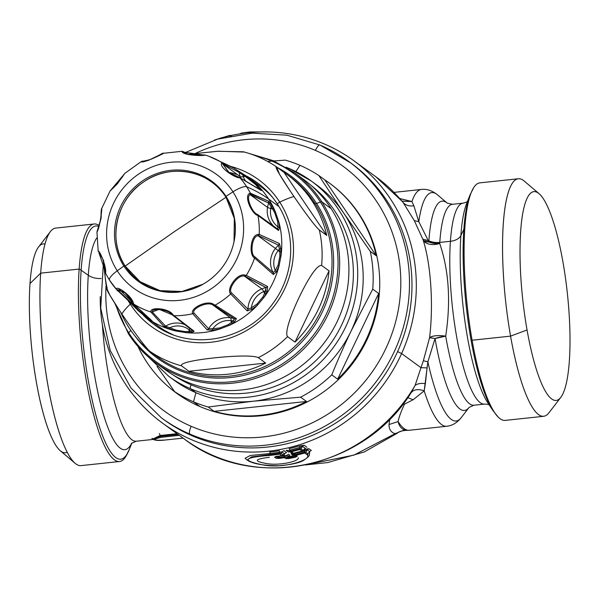 <?xml version="1.0" encoding="UTF-8"?>
<svg xmlns="http://www.w3.org/2000/svg" width="600" height="600" viewBox="0 0 600 600"><rect width="100%" height="100%" fill="white"/><g stroke="black" fill="none" stroke-linecap="round" stroke-linejoin="round"><path stroke-width="0.9" d="M473.745 187.53A119.445 25.605 83.9 0 0 464.835 227.94A14.438 8.992 -176 0 0 463.845 229.433A117.278 25.14 -96.1 0 1 470.025 194.94A117.278 25.14 83.9 0 0 463.845 229.433A14.438 8.992 4 0 1 464.835 227.94A119.445 25.605 83.9 0 0 472.095 340.23A119.445 25.605 83.9 0 0 498.217 417.12L493.028 410.662A117.278 25.14 -96.1 0 1 463.845 229.433L460.875 235.538A108.255 23.205 -96.1 0 1 466.582 203.7L470.025 194.94L473.745 187.53M487.815 402.832L493.028 410.662A117.278 25.14 83.9 0 1 463.845 229.433L460.875 235.538A108.255 23.205 -96.1 0 0 487.815 402.832A108.255 23.205 -96.1 0 1 460.875 235.538A14.438 8.992 4 0 1 450.412 241.29L439.778 242.423A101.04 21.66 -96.1 0 1 452.482 204.285L463.118 203.153A101.04 21.66 83.9 0 0 450.412 241.29A14.438 8.992 -176 0 0 460.875 235.538A108.255 23.205 -96.1 0 1 466.582 203.7M467.933 200.962C467.535 201.735 465.93 202.47 463.118 203.153A101.04 21.66 83.9 0 0 450.412 241.29A101.04 21.66 83.9 0 0 458.895 348.442A101.04 21.66 83.9 0 0 484.537 404.092C487.44 404.168 489.158 404.543 489.705 405.217M414.3 220.635L418.808 221.692L413.865 205.785L411.938 201.54A119.078 25.523 -96.1 0 1 421.433 189.45C426.757 188.782 432.097 190.567 437.46 194.812A114.855 24.615 83.9 0 0 418.808 221.692L413.865 205.785C409.478 206.423 405.945 205.403 403.283 202.733L414.3 220.635L422.79 239.123L428.265 240.608L418.808 221.692L414.3 220.635L422.79 239.123L428.265 240.608L428.812 241.958L439.71 243.465A101.04 21.66 -96.1 0 1 439.778 242.423A14.438 8.992 4 0 1 428.888 240.87L428.265 240.608L418.808 221.692A114.855 24.615 -96.1 0 1 437.46 194.812L447.315 203.167A105.262 22.56 83.9 0 0 428.888 240.87A14.438 8.992 -176 0 0 439.778 242.423A101.04 21.66 -96.1 0 1 452.482 204.285L447.315 203.167A105.262 22.56 83.9 0 0 428.888 240.87A105.262 22.56 83.9 0 0 428.812 241.958A14.438 8.85 -176.3 0 0 439.71 243.465A101.04 21.66 -96.1 0 1 439.778 242.423L450.412 241.29A101.04 21.66 83.9 0 0 458.895 348.442A101.04 21.66 83.9 0 0 484.537 404.092L473.903 405.225A101.04 21.66 -96.1 0 1 445.702 336.157C450.945 301.507 448.942 270.615 439.71 243.465A14.438 9.36 -16.5 0 1 423.285 240.45A14.438 5.625 159.9 0 0 428.812 241.958L423.285 240.45C430.98 264.998 433.575 305.145 429.57 337.74A14.438 4.785 -173.4 0 1 445.702 336.157A14.438 4.095 -9.8 0 0 435.053 338.528A105.262 22.56 83.9 0 0 469.088 407.415L473.903 405.225A101.04 21.66 -96.1 0 1 445.702 336.157C437.947 335.1 432.57 335.632 429.57 337.74L435.053 338.528L445.702 336.157M403.283 202.733A162.382 155.7 -53.9 0 0 375.712 176.663A162.382 155.7 126.1 0 1 403.283 202.733L401.827 200.947L403.283 202.733C405.945 205.403 409.478 206.423 413.865 205.785L411.938 201.54L401.963 201.105M435.053 338.528A105.262 22.56 83.9 0 0 469.088 407.415L461.22 417.653A114.855 24.615 -96.1 0 1 427.868 361.822L435.053 338.528A14.438 0.57 11.4 0 0 429.57 337.74L423.36 360.765L427.868 361.822A114.855 24.615 83.9 0 0 461.22 417.653C457.02 422.85 452.168 425.722 446.678 426.27A119.078 25.523 -96.1 0 1 424.185 390.847L427.868 361.822L423.36 360.765L420.975 367.68L427.08 367.882L427.868 361.822M427.08 367.882L420.975 367.68L415.095 385.418C417.472 383.64 420.9 383.04 425.37 383.632L427.08 367.882M425.37 383.632C420.9 383.04 417.472 383.64 415.095 385.418L410.918 392.985C413.618 389.423 418.035 388.71 424.185 390.847L425.37 383.632M393.982 192.382L421.433 189.45A119.078 25.523 83.9 0 0 411.938 201.54L399.78 198.577M400.11 198.615L411.938 201.54L402.09 201.18M403.388 403.56L404.467 404.153L413.123 399.757L407.752 397.643L413.123 399.757L424.185 390.847A119.078 25.523 83.9 0 0 446.678 426.27L409.222 430.268A119.078 25.523 -96.1 0 1 398.085 421.56C399.082 416.947 401.213 411.143 404.467 404.153L413.123 399.757L424.185 390.847C418.035 388.71 413.618 389.423 410.918 392.985L415.095 385.418A162.382 155.7 126.1 0 1 184.312 439.035A162.382 155.7 -53.9 0 0 415.095 385.418L420.975 367.68L401.618 353.558A162.382 155.7 -53.9 0 0 353.97 160.8A162.382 155.7 -53.9 0 0 214.343 140.108A162.382 155.7 126.1 0 1 378.255 183A162.382 155.7 126.1 0 1 401.618 353.558L420.975 367.68L423.36 360.765L429.57 337.74M406.41 430.357L404.565 429.87C401.31 428.783 399.143 426.015 398.085 421.56L389.018 424.53L389.768 419.123L389.018 424.53L398.085 421.56C399.082 416.947 401.213 411.143 404.467 404.153L403.118 403.905L404.475 404.153L403.395 403.553M406.23 430.335L406.47 430.365C401.873 430.65 398.827 431.595 397.32 433.185L395.1 433.673C391.02 432.382 388.987 429.338 389.018 424.53C388.987 429.338 391.02 432.382 395.1 433.673L404.565 429.87C401.31 428.783 399.143 426.015 398.085 421.56A119.078 25.523 83.9 0 0 409.222 430.268L406.545 430.365M397.23 433.237L395.1 433.673L353.985 455.092L308.093 464.385L353.985 455.092L395.1 433.673L404.565 429.87M96.833 237.945A108.255 23.205 83.9 0 0 88.29 275.265A14.438 8.992 -176 0 0 101.145 278.505A14.438 8.992 4 0 1 88.29 275.265A108.255 23.205 83.9 0 0 100.905 405.21A108.255 23.205 83.9 0 0 131.692 443.123A108.255 23.205 83.9 0 1 100.905 405.21A108.255 23.205 83.9 0 1 88.29 275.265L81.135 270.24A117.278 25.14 -96.1 0 1 98.618 226.35A117.278 25.14 83.9 0 0 81.135 270.24A14.438 8.992 -176 0 0 79.148 269.062A119.445 25.605 -96.1 0 1 98.94 225.42A119.445 25.605 83.9 0 0 94.17 223.98A119.445 25.605 83.9 0 0 79.148 269.062A14.438 8.992 4 0 1 81.135 270.24L88.29 275.265A108.255 23.205 83.9 0 1 96.833 237.945M131.415 443.415L136.23 441.225A101.04 21.66 -96.1 0 1 102.39 324.72A101.04 21.66 -96.1 0 0 136.23 441.225L153.233 439.41M164.49 440.085A2.167 0.465 -96.1 0 1 164.438 440.1A2.167 0.465 -96.1 0 1 164.385 440.092L183.09 438.143L164.385 440.092C153.12 440.595 151.882 439.688 160.657 437.377A2.167 0.465 -96.1 0 1 160.267 436.38L177.54 434.535L176.752 433.732L160.072 435.51A4.327 0.93 -96.1 0 0 159.345 433.567A4.327 0.93 -96.1 0 1 160.072 435.51L152.828 439.028L160.072 435.51L176.752 433.732L176.385 433.252L176.887 433.62M127.32 453.668A119.445 25.605 83.9 0 1 119.49 461.52A119.445 25.605 83.9 0 1 89.175 395.73A119.445 25.605 83.9 0 1 79.148 269.062L40.672 273.157A119.445 25.605 83.9 0 0 75.12 463.32L60.285 450.735A105.007 22.508 -96.1 0 1 30 283.56L40.672 273.157L30 283.56A105.007 22.508 -96.1 0 1 38.565 246.998L50.415 231.57A119.445 25.605 83.9 0 0 40.672 273.157L79.148 269.062A119.445 25.605 -96.1 0 0 92.205 409.043A119.445 25.605 -96.1 0 0 125.602 456.847L129.315 449.438A117.278 25.14 -96.1 0 1 95.55 413.85A117.278 25.14 -96.1 0 1 81.135 270.24A117.278 25.14 83.9 0 0 95.55 413.85A117.278 25.14 83.9 0 0 129.315 449.438L131.858 442.98M422.79 239.123L423.285 240.45M162.63 418.74A158.775 152.235 -53.9 0 0 397.605 351.585L401.618 353.558A162.382 155.7 126.1 0 1 223.282 449.4A162.382 155.7 126.1 0 1 100.23 296.528A162.382 155.7 -53.9 0 0 162.57 423.173A162.382 155.7 -53.9 0 0 401.618 353.558L397.605 351.585A158.775 152.235 -53.9 0 0 349.77 162.218M276.135 458.303L277.567 457.522L284.077 456.78A2.167 0.443 80.8 0 0 284.498 457.65L284.077 456.78L285.832 456.885L284.498 457.65A2.167 2.078 -53.9 0 0 285.832 456.885L287.115 457.822L285.78 458.588L288.81 458.565L288.375 457.695L294.998 456.382L295.455 457.237L288.81 458.565L288.375 457.695L287.115 457.822L285.78 458.588L284.498 457.65L279.202 458.423L278.798 457.545L279.375 456.472L278.175 456.412L277.567 457.522L276.135 458.303L284.498 457.65L285.78 458.588L288.81 458.565L295.455 457.237L297.263 456.188L296.093 455.332L304.755 453.015L306.81 454.507C314.025 459.225 283.23 469.478 261.99 464.7C240.975 460.365 243.983 457.237 271.005 455.332L279.712 454.162L281.767 455.662L274.553 457.147L276.135 458.303L279.202 458.423L278.798 457.545L277.567 457.522L276.18 456.51L277.567 457.522L278.055 456.24L284.7 455.67L283.987 454.222L284.7 455.67L286.665 455.4L288.772 454.147L286.665 455.4L287.94 456.338L289.733 454.838L287.94 456.338L289.065 456.322L289.733 454.845L289.005 456.562L293.978 455.55L292.837 454.717M291.825 454.425L293.978 455.558L294.72 455.175L291.788 454.425M284.64 453.562L286.56 452.528L283.987 450.653L281.873 451.912L284.445 453.787L286.56 452.528M304.26 449.423L305.093 450.795L307.26 449.865L308.925 448.725L304.26 449.423L305.093 450.795L294.615 453.66L294.397 453.12L294.615 453.66L293.895 454.575A3.607 3.458 -53.9 0 0 293.865 454.553M294.368 454.965L295.627 454.485L294.615 453.66L293.895 454.575A3.607 3.458 -53.9 0 0 291 453.862M279.202 450.728L279.915 452.175L270.368 453.495L269.715 452.033A162.382 155.7 -53.9 0 0 279.202 450.728L279.915 452.175L281.873 451.912L283.987 450.653M269.715 452.033L270.368 453.495L281.873 451.912L281.048 453.397L283.103 454.897L281.865 455.685A2.167 0.443 -99.2 0 1 281.767 455.655L283.103 454.897L281.767 455.655L279.712 454.162A2.167 2.078 -53.9 0 0 281.048 453.397L279.712 454.162L279.293 453.293L281.048 453.397L283.103 454.897A2.167 2.078 126.1 0 1 281.767 455.655L282.045 455.303M271.005 455.332L270.615 454.455L251.475 456.908L247.155 460.08L249.255 461.355C255.6 464.287 265.567 465.743 279.15 465.728C292.5 464.558 301.013 462.525 304.68 459.63L307.733 457.26L307.875 453.803A2.167 2.078 126.1 0 1 306.81 454.507C314.025 459.225 283.23 469.478 261.99 464.7C240.975 460.365 243.983 457.237 271.005 455.332L270.615 454.455L251.452 456.915L247.17 460.095L245.1 458.34M297.263 456.188L295.455 457.237L294.998 456.382L295.47 455.768A2.167 2.078 -53.9 0 0 297.263 456.188A2.167 2.078 126.1 0 1 295.582 455.857L294.413 455.002A2.167 2.078 -53.9 0 0 296.093 455.332A2.167 0.413 -103.4 0 1 295.627 454.485L294.615 453.66L307.26 449.865L309.69 451.635L309.345 455.482L309.69 451.635A3.607 3.458 126.1 0 1 311.355 450.495L308.925 448.725M305.093 450.795L304.267 452.19L304.755 453.015L304.267 452.19L305.82 452.31L307.875 453.803L309.69 451.635A3.607 3.458 126.1 0 1 311.355 450.495M289.058 448.748L299.475 445.928L300.308 447.3L289.83 450.165L289.058 448.748L289.83 450.165L289.103 451.088A3.607 3.458 -53.9 0 0 289.08 451.065M289.582 451.478L290.843 450.99L289.83 450.165L300.308 447.3L304.14 445.23L299.475 445.928L300.308 447.3L299.475 448.695L301.035 448.815L299.97 449.52L299.475 448.695L299.97 449.52L291.308 451.838A2.167 0.413 -103.4 0 1 290.843 450.99L293.362 453.338A2.167 2.078 126.1 0 1 291.683 453.015L289.627 451.515A2.167 2.078 -53.9 0 0 291.308 451.838L299.97 449.52L302.032 451.028L293.362 453.338L291.308 451.838L289.515 451.425L290.843 450.99L289.83 450.165L289.103 451.088A3.607 3.458 -53.9 0 0 286.215 450.368L288.435 451.987A3.607 3.458 126.1 0 1 290.67 452.272A3.607 3.458 -53.9 0 0 288.435 451.987M306.96 447.293L304.14 445.23M300.308 447.3L302.475 446.37L305.295 448.425L302.032 451.028L303.097 450.322L302.032 451.028L299.97 449.52A2.167 2.078 -53.9 0 0 301.035 448.815L303.097 450.322A2.167 2.078 126.1 0 1 302.032 451.028L302.228 450.705M162.57 423.173L184.312 439.035C252.915 492.143 364.065 469.192 411.127 392.67L410.918 392.985M160.657 437.377L179.22 435.322L160.657 437.377A2.167 0.465 -96.1 0 1 160.267 436.38L153.007 439.215C154.74 440.46 158.55 440.752 164.438 440.1A2.167 0.465 -96.1 0 1 164.385 440.092C153.12 440.595 151.882 439.688 160.657 437.377M183.075 438.135L181.657 438.255L181.95 437.752M177.165 433.822L177.93 435.533L177.54 434.535L160.267 436.38L153 439.2L151.92 438.397L152.64 438.525M160.072 435.51L160.267 436.38L160.072 435.51M298.335 457.763C299.347 461.31 279.697 465.84 266.775 463.597C253.417 461.205 254.265 459.112 269.317 457.327M274.553 457.147L276.465 456.428M276.127 458.295L274.56 457.155M295.582 455.857A2.167 2.078 126.1 0 1 295.47 455.768L294.998 456.382L293.978 455.55M293.895 454.575L294.413 455.002L295.627 454.485L296.093 455.332L294.3 454.912A2.167 2.078 -53.9 0 0 294.33 454.942M307.778 457.207L307.875 453.803A2.167 2.078 126.1 0 1 306.81 454.507L304.755 453.015A2.167 2.078 -53.9 0 0 305.82 452.31L296.093 455.332M270.615 454.455L270.368 453.495L270.615 454.455L279.293 453.293L279.915 452.175L279.293 453.293L279.712 454.162M288.375 457.695L289.005 456.562L287.858 456.487L287.115 457.822L294.998 456.382M294.202 455.715L295.065 455.43M278.798 457.545L284.077 456.78L284.7 455.67L286.665 455.4L285.832 456.885L287.115 457.822L287.94 456.338L286.665 455.4L285.832 456.885M284.077 456.78L284.7 455.67M282.885 455.228L284.76 453.683L283.05 455.01M304.267 452.19L295.627 454.485M307.26 449.865L305.82 452.31L307.875 453.803L309.69 451.635L307.26 449.865L305.82 452.31M283.103 454.897L284.445 453.787L281.873 451.912L281.048 453.397M245.077 458.325L250.155 455.513L270.368 453.495M293.362 453.338A2.167 0.405 76.6 0 0 293.468 453.368L291.683 453.015A2.167 2.078 126.1 0 1 291.57 452.925L293.595 453M289.103 451.088L289.515 451.425A2.167 2.078 -53.9 0 0 289.545 451.447M299.475 448.695L290.843 450.99M305.49 448.403L302.475 446.37L301.035 448.815L303.06 450.435M302.475 446.37L301.035 448.815M303.097 450.322L305.295 448.425M241.38 133.132L240.045 133.898L241.38 133.132L240.862 133.703L249.78 132.33L262.785 131.91L249.78 132.33M231 135.532A2.167 2.078 -53.9 0 0 229.785 135.45L231.577 135.87M227.798 136.26L230.88 135.555L229.785 135.45L230.16 136.328L229.553 135.795A2.167 0.405 76.6 0 1 229.68 135.428L220.05 138.322M220.05 138.472L221.115 137.767M505.178 420.397A119.445 25.605 -96.1 0 1 472.095 340.23L510.57 336.127A119.445 25.605 83.9 0 0 543.653 416.295L505.178 420.397M560.775 397.38L548.925 412.808A119.445 25.605 -96.1 0 1 510.57 336.127L472.095 340.23A119.445 25.605 -96.1 0 1 464.835 227.94A119.445 25.605 -96.1 0 1 479.85 182.865L518.325 178.762A119.445 25.605 83.9 0 0 510.57 336.127L527.055 329.97A105.007 22.508 83.9 0 0 560.775 397.38A105.007 22.508 83.9 0 0 562.957 262.103A105.007 22.508 83.9 0 0 539.055 193.642A105.007 22.508 83.9 0 0 520.987 227.235A105.007 22.508 83.9 0 0 527.055 329.97L510.57 336.127A119.445 25.605 -96.1 0 1 503.662 219.27A119.445 25.605 -96.1 0 1 524.22 181.058L539.055 193.642M562.957 262.103A105.007 22.508 83.9 0 0 527.61 197.257A105.007 22.508 83.9 0 0 527.055 329.97A105.007 22.508 83.9 0 0 562.403 394.808A105.007 22.508 83.9 0 0 562.957 262.103M119.49 461.52L81.015 465.615A119.445 25.605 -96.1 0 1 50.7 399.832A119.445 25.605 -96.1 0 1 40.672 273.157A119.445 25.605 -96.1 0 1 55.695 228.083L94.17 223.98M67.192 452.25A105.007 22.508 -96.1 0 1 39.6 398.565A105.007 22.508 -96.1 0 1 30 283.56A105.007 22.508 -96.1 0 1 45 244.065M191.145 384.825A117.278 112.448 -53.9 0 0 336.03 335.4A117.278 112.448 -53.9 0 0 311.205 185.512A117.278 112.448 126.1 0 1 336.03 335.4A117.278 112.448 126.1 0 1 191.145 384.825A3.607 0.998 113.2 0 0 190.493 388.71A3.607 0.998 -66.8 0 1 191.145 384.825A117.278 112.448 126.1 0 1 173.04 374.903A117.278 112.448 -53.9 0 0 191.145 384.825M171.585 378.315A120.885 115.905 -53.9 0 0 195.975 392.715L190.493 388.71A120.885 115.905 -53.9 0 0 340.815 336.105A120.885 115.905 -53.9 0 0 311.303 181.042A120.885 115.905 -53.9 0 0 289.62 168.69A3.607 0.998 113.2 0 0 289.567 168.653A3.607 0.998 113.2 0 0 288.855 168.953A3.607 0.998 -66.8 0 1 289.567 168.653A3.607 0.998 -66.8 0 1 289.62 168.69A120.885 115.905 126.1 0 1 311.303 181.042A120.885 115.905 126.1 0 1 340.815 336.105A120.885 115.905 126.1 0 1 190.493 388.71A120.885 115.905 126.1 0 1 168.81 376.358A120.885 115.905 -53.9 0 0 190.493 388.71L195.975 392.715A120.885 115.905 126.1 0 1 174.292 380.362L168.81 376.358L147.915 356.505M329.205 182.933A129.907 124.56 -53.9 0 0 324.78 179.858L318.87 175.545L343.388 212.603L370.29 251.392A129.907 124.56 126.1 0 1 372.735 289.14L351.053 331.118C344.587 344.603 338.16 359.175 331.763 374.843A129.907 124.56 126.1 0 1 300.6 397.17L253.2 401.22L208.2 407.018A129.907 124.56 126.1 0 1 193.47 401.798A129.907 124.56 -53.9 0 0 208.2 407.018L214.11 411.33A129.907 124.56 -53.9 0 0 306.502 401.475L300.6 397.17A129.907 124.56 -53.9 0 0 331.763 374.843L337.665 379.155A129.907 124.56 -53.9 0 0 378.645 293.452L372.735 289.14A129.907 124.56 -53.9 0 0 370.29 251.392L376.2 255.705A129.907 124.56 -53.9 0 0 329.205 182.933L329.865 183.413A129.907 124.56 126.1 0 1 361.582 350.055A129.907 124.56 126.1 0 1 200.04 406.59L193.47 401.798L195.975 392.715L193.47 401.798A129.907 124.56 126.1 0 1 174.6 391.597L157.012 366.428L174.6 391.597A129.907 124.56 -53.9 0 0 193.47 401.798L200.04 406.59A129.907 124.56 126.1 0 1 176.745 393.315L176.085 392.827A129.907 124.56 -53.9 0 0 180.502 395.91L174.6 391.597L180.502 395.91A129.907 124.56 -53.9 0 1 138.015 346.545A129.907 124.56 -53.9 0 0 176.085 392.827M267.6 161.422L285.27 160.125A129.907 124.56 126.1 0 1 299.993 165.345L295.837 171.585L299.993 165.345A129.907 124.56 -53.9 0 0 285.27 160.125L267.6 161.422M274.192 160.913A129.907 124.56 -53.9 0 0 273.502 160.815A129.907 124.56 -53.9 0 1 274.192 160.913M191.167 426.293A151.56 145.32 -53.9 0 0 387.09 345.832A151.56 145.32 -53.9 0 0 315.442 150.435A7.215 2.002 -66.8 0 1 319.95 145.012A7.215 2.002 -66.8 0 1 320.062 145.08A158.775 152.235 126.1 0 1 348.532 161.303A158.775 152.235 126.1 0 1 387.3 364.972A158.775 152.235 126.1 0 1 189.863 434.07A7.215 2.002 -66.8 0 1 191.167 426.293A7.215 2.002 113.2 0 0 189.863 434.07A158.775 152.235 126.1 0 1 161.385 417.84A158.775 152.235 -53.9 0 0 189.863 434.07A158.775 152.235 -53.9 0 0 387.3 364.972A158.775 152.235 -53.9 0 0 348.532 161.303A158.775 152.235 -53.9 0 0 320.062 145.08A7.215 2.002 113.2 0 0 319.95 145.012A7.215 2.002 113.2 0 0 315.442 150.435A151.56 145.32 -53.9 0 0 195.63 153.285A151.56 145.32 126.1 0 1 315.442 150.435A151.56 145.32 126.1 0 1 387.09 345.832A151.56 145.32 126.1 0 1 191.167 426.293A151.56 145.32 126.1 0 1 105.998 286.418A151.56 145.32 -53.9 0 0 191.167 426.293M184.972 152.685L217.605 139.125L252.15 133.185L286.853 135.18L319.95 145.012L351.015 163.118A158.775 152.235 126.1 0 1 389.79 366.788A158.775 152.235 126.1 0 1 192.345 435.877L189.863 434.07L192.345 435.877A158.775 152.235 126.1 0 1 163.868 419.655L161.385 417.84L130.95 387.967L110.19 350.423L100.733 308.153L103.29 264.457M286.013 167.205L289.567 168.653L311.303 181.042L316.785 185.04A120.885 115.905 126.1 0 1 343.388 212.603A120.885 115.905 126.1 0 1 351.053 331.118A120.885 115.905 126.1 0 1 253.2 401.22A120.885 115.905 126.1 0 1 195.975 392.715A120.885 115.905 -53.9 0 0 253.2 401.22A120.885 115.905 -53.9 0 0 351.053 331.118A120.885 115.905 -53.9 0 0 343.388 212.603L370.29 251.392L376.2 255.705L324.78 179.858L376.2 255.705A129.907 124.56 -53.9 0 0 324.78 179.858L318.87 175.545A129.907 124.56 -53.9 0 0 299.993 165.345A129.907 124.56 126.1 0 1 318.87 175.545L343.388 212.603A120.885 115.905 -53.9 0 0 314.01 183.083M214.11 411.33L306.502 401.475L300.6 397.17L253.2 401.22L208.2 407.018L214.11 411.33A129.907 124.56 -53.9 0 0 306.502 401.475L214.11 411.33M337.665 379.155L378.645 293.452L372.735 289.14L351.053 331.118C344.587 344.603 338.16 359.175 331.763 374.843L337.665 379.155A129.907 124.56 -53.9 0 0 378.645 293.452L337.665 379.155M125.16 266.07A61.343 58.815 126.1 0 1 143.602 181.928A61.343 58.815 126.1 0 1 226.005 197.257L225.975 196.358A62.1 59.543 -53.9 0 0 142.56 180.84A62.1 59.543 -53.9 0 0 123.885 266.025L125.16 266.07C107.377 239.97 116.22 199.627 143.602 181.928C170.108 162.855 209.61 170.205 226.005 197.257L174.975 231.225L125.16 266.07L174.975 231.225L226.005 197.257L234.337 218.52L234.015 241.718A61.343 58.815 126.1 0 0 226.005 197.257L225.975 196.358A721.702 192.18 -32.7 0 1 232.965 191.835A70.395 67.5 126.1 0 1 211.8 288.39A70.395 67.5 126.1 0 1 117.248 270.803A721.702 192.18 -32.7 0 1 123.885 266.025A62.1 59.543 -53.9 0 0 202.845 284.325A62.1 59.543 -53.9 0 0 234.053 241.545A62.1 59.543 -53.9 0 0 225.975 196.358A62.1 59.543 -53.9 0 0 142.56 180.84A62.1 59.543 -53.9 0 0 123.885 266.025A62.1 59.543 -53.9 0 0 207.308 281.543A62.1 59.543 -53.9 0 0 225.975 196.358A721.702 192.18 147.3 0 1 232.965 191.835A70.395 67.5 -53.9 0 0 138.413 174.24A70.395 67.5 -53.9 0 0 117.248 270.803A70.395 67.5 126.1 0 1 138.413 174.24A70.395 67.5 126.1 0 1 232.965 191.835A14.438 3.84 -32.7 0 1 246.683 186.773A14.438 3.84 147.3 0 0 232.965 191.835A70.395 67.5 -53.9 0 1 211.8 288.39A70.395 67.5 -53.9 0 1 117.248 270.803A14.438 3.84 147.3 0 0 109.552 280.222A14.438 3.84 147.3 0 0 109.613 280.305A14.438 3.84 -32.7 0 1 109.552 280.222A14.438 3.84 -32.7 0 1 117.248 270.803A721.702 192.18 147.3 0 1 123.885 266.025L125.16 266.07L140.167 281.752L159.983 290.632L181.92 291.495L202.995 284.235A61.343 58.815 126.1 0 1 125.16 266.07M105.9 273.877L105.532 273.053C106.913 266.843 98.828 248.722 98.317 251.565M101.377 209.138L101.1 212.325C100.89 217.882 101.032 217.32 100.17 221.272L96.945 231.93C99.9 228.202 102.157 207.93 101.708 209.048M101.34 209.265L110.108 190.928L124.965 173.243M141.157 161.663C142.837 163.597 161.58 154.583 163.538 153.337M182.257 151.343L185.453 153.03L182.115 151.305C181.29 154.935 201.75 156.322 205.41 155.07A83.377 79.942 126.1 0 1 208.913 156.285A83.377 79.942 126.1 0 1 222.233 162.788L221.88 162.892C218.108 166.755 234.877 178.222 239.978 177.825A83.377 79.942 126.1 0 1 246.683 186.773A1104.382 294.082 -32.7 0 1 268.688 199.08A86.602 83.04 -53.9 0 0 256.785 184.605L249.202 178.178L248.827 178.808L245.115 176.363L245.272 175.395L242.85 173.812L242.79 174.953L239.16 172.365L222.84 163.95L221.88 162.892C218.108 166.755 234.877 178.222 239.978 177.825L261.405 190.583L260.595 188.85L256.785 184.605A86.602 83.04 126.1 0 1 268.688 199.08L278.918 206.542L268.688 199.08A86.602 83.04 126.1 0 1 275.565 212.303A86.602 83.04 -53.9 0 0 268.688 199.08A1104.382 294.082 147.3 0 0 246.683 186.773A83.377 79.942 126.1 0 1 250.395 193.2L250.635 194.595L250.147 194.692L249.795 193.312C243.405 195.877 252.075 214.425 257.978 215.513L278.55 230.475L279.502 227.88L278.805 221.843L275.565 212.303L274.748 212.82L272.58 208.965L273.375 208.042L271.92 205.56L271.125 206.685L268.733 203.048L250.635 194.595L250.395 193.2L268.612 201.21L268.733 203.048L268.612 201.21L271.92 205.56L271.125 206.685L272.58 208.965L273.375 208.042L275.565 212.303L274.748 212.82L277.635 221.303L278.805 221.843A86.602 83.04 126.1 0 1 281.002 255.9A86.602 83.04 -53.9 0 0 278.805 221.843L279.502 227.88L277.987 226.868L279.502 227.88L278.55 230.475L277.71 229.087L257.347 214.35C252.675 213.382 245.22 196.702 250.147 194.692L249.795 193.312L250.395 193.2A83.377 79.942 -53.9 0 0 246.683 186.773A83.377 79.942 -53.9 0 0 239.978 177.825L229.305 172.852L221.88 162.892L223.125 163.875L222.233 162.788L233.505 167.903L242.85 173.812L242.79 174.953L245.115 176.363L245.272 175.395L249.202 178.178L248.827 178.808L255.57 184.53L256.785 184.605L260.595 188.85L258.832 188.55L260.595 188.85L261.405 190.583L260.858 190.11M103.755 260.85L99.892 254.017C102.427 257.558 103.958 261.683 104.483 266.4L105.54 273.082M98.895 252.72L105.195 271.11M228.495 172.297A86.602 83.04 126.1 0 1 237.495 174.63M248.542 177.69L260.13 186.142A86.602 83.04 126.1 0 1 272.692 197.542M277.635 221.303L278.805 221.843L275.565 212.303L271.92 205.56L268.612 201.21L249.795 193.312C243.405 195.877 252.075 214.425 257.978 215.513L257.347 214.35C252.675 213.382 245.22 196.702 250.147 194.692L268.733 203.048A21.652 20.76 -53.9 0 0 267.532 207.368L250.147 194.692L267.532 207.368A21.652 20.76 -53.9 0 0 274.013 226.462A21.652 20.76 126.1 0 1 267.532 207.368A21.652 20.76 126.1 0 1 268.733 203.048L272.58 208.965L270.728 208.5A19.538 18.735 126.1 0 1 271.125 206.685A19.538 18.735 -53.9 0 0 270.728 208.5A7.215 0.945 9.7 0 1 267.532 207.368A7.215 0.945 -170.3 0 0 270.728 208.5A19.538 18.735 126.1 0 0 277.987 226.868L277.635 221.303L274.748 212.82L272.58 208.965L270.728 208.5A19.538 18.735 -53.9 0 0 277.987 226.868L277.545 228.983L278.55 230.475L257.978 215.513A83.377 79.942 126.1 0 1 259.2 234.413L279.397 243.54L280.83 248.43L279.428 249.173L279.712 251.775L281.017 251.205L281.002 255.9L279.885 256.095L278.13 265.072L279.038 265.995A86.602 83.04 126.1 0 1 264.075 297.285L262.845 297.038L256.928 304.103L257.423 305.228A86.602 83.04 126.1 0 1 229.298 325.373L228.202 324.683L219.705 327.945L219.75 329.04A86.602 83.04 126.1 0 1 186.007 332.64L185.243 331.62L176.445 330.202L176.115 331.043A86.602 83.04 126.1 0 1 146.752 317.827A86.602 83.04 -53.9 0 0 176.115 331.043L186.007 332.64A86.602 83.04 -53.9 0 0 219.75 329.04L229.305 325.373A86.602 83.04 -53.9 0 0 257.423 305.228L264.075 297.285A86.602 83.04 -53.9 0 0 279.038 265.995L281.002 255.9L280.83 248.43L279.397 243.54L259.2 234.413A83.377 79.942 -53.9 0 0 257.978 215.513L257.347 214.35L263.272 218.708M172.74 334.56A86.602 83.04 126.1 0 1 158.047 326.077L146.46 317.618M192.885 330.847L172.845 315.337L174.038 315.735L171.502 314.31L173.212 315.06C169.028 307.785 149.16 306.817 150.892 312.007L163.8 326.355L165.623 326.168L163.8 326.355L168.795 328.695L163.8 326.355L150.892 312.007L152.303 312C150.683 307.913 168.413 309.082 172.087 314.752L173.212 315.06L194.153 331.245L191.955 332.423L190.657 331.132A19.538 18.735 -53.9 0 0 189.315 329.94A19.538 18.735 -53.9 0 0 169.725 327.765L168.795 328.695L176.115 331.043L168.795 328.695L169.725 327.765L176.445 330.202L176.115 331.043L186.007 332.64L185.243 331.62L188.7 331.418L189.825 332.61L186.007 332.64L191.955 332.423L194.153 331.245L174.038 315.735A83.377 79.942 -53.9 0 0 192.765 313.74L194.002 313.043C191.108 308.985 207.458 300.832 212.985 305.085L214.17 304.71C207.487 299.123 189.33 308.558 192.765 313.74L207.097 329.865L192.765 313.74L194.002 313.043L208.62 328.785L207.097 329.865L212.303 330.248L207.097 329.865L208.62 328.785L212.752 328.778L212.303 330.248L219.75 329.04L212.303 330.248L212.752 328.778L219.705 327.945L219.75 329.04L229.305 325.373L228.202 324.683L231.285 322.47L232.785 323.13L229.305 325.373L234.66 321.668L236.407 318.615L215.115 305.16A83.377 79.942 -53.9 0 0 230.715 293.985L231.458 292.785C227.46 289.403 237.983 274.065 244.455 276.18L245.34 275.19C237.278 272.303 225.78 289.673 230.715 293.985L247.2 310.882L230.715 293.985L231.458 292.785L248.01 309.202L247.2 310.882L251.625 309.517L247.2 310.882L248.01 309.202L251.377 307.83L251.625 309.517L257.423 305.228L251.625 309.517L251.377 307.83L256.928 304.103L257.423 305.228L264.075 297.285L262.845 297.038L264.6 293.325L266.168 293.332L264.075 297.285L267.195 290.925L267.608 286.515L246.285 275.392A83.377 79.942 -53.9 0 0 254.587 258.03L254.647 256.665C249.998 254.407 251.798 235.95 258.06 235.77L258.382 234.413C250.425 234.51 248.745 255.218 254.587 258.03L273.353 274.507L254.587 258.03L254.647 256.665L273.233 272.678L273.353 274.507L276.225 272.048L273.353 274.507L273.233 272.678L275.257 270.525L276.225 272.048L279.038 265.995L276.225 272.048L275.257 270.525L278.13 265.072L279.038 265.995L281.002 255.9L279.885 256.095L279.712 251.775L281.017 251.205L280.83 248.43L279.428 249.173L278.595 245.228L279.397 243.54L278.595 245.228L258.728 235.755L259.2 234.413L258.728 235.755L258.06 235.77L258.382 234.413L259.2 234.413L258.382 234.413C250.425 234.51 248.745 255.218 254.587 258.03A83.377 79.942 126.1 0 1 246.285 275.392L245.34 275.19C237.278 272.303 225.78 289.673 230.715 293.985A83.377 79.942 126.1 0 1 215.115 305.16L214.17 304.71C207.487 299.123 189.33 308.558 192.765 313.74A83.377 79.942 126.1 0 1 174.038 315.735L173.212 315.06C169.028 307.785 149.16 306.817 150.892 312.007A83.377 79.942 126.1 0 1 134.062 304.282L133.447 303.472C132.218 295.965 116.032 284.918 116.325 289.252L130.538 302.055L128.903 301.305L138.218 310.702L132.765 305.257L133.822 305.055L132.765 305.257L128.903 301.305L130.538 302.055L133.822 305.055L138.727 310.267L138.21 310.702L146.265 317.483M116.288 289.215A83.377 79.942 126.1 0 1 113.977 286.425A83.377 79.942 126.1 0 1 109.613 280.305M278.13 265.072L279.885 256.095L279.712 251.775L275.445 248.452A21.652 20.76 -53.9 0 0 273.233 272.678A21.652 20.76 126.1 0 1 275.445 248.452L258.06 235.77C251.798 235.95 249.998 254.407 254.647 256.665L273.233 272.678L275.257 270.525A19.538 18.735 126.1 0 1 278.19 250.575A19.538 18.735 126.1 0 1 279.428 249.173L278.595 245.228L258.728 235.755L258.06 235.77L275.445 248.452A21.652 20.76 126.1 0 1 278.595 245.228A21.652 20.76 -53.9 0 0 275.445 248.452L279.712 251.775L279.428 249.173A19.538 18.735 -53.9 0 0 278.19 250.575A19.538 18.735 -53.9 0 0 275.257 270.525M246.285 275.392L245.243 276.33L244.455 276.18L245.34 275.19L246.285 275.392L267.608 286.515L266.1 287.603L245.243 276.33L246.285 275.392M267.195 290.925L265.455 291.022L266.1 287.603L267.608 286.515L267.195 290.925L265.455 291.022L264.6 293.325L266.168 293.332L267.195 290.925M256.928 304.103L262.845 297.038L264.6 293.325L263.715 291.638A19.538 18.735 126.1 0 1 265.455 291.022A19.538 18.735 -53.9 0 0 263.715 291.638L264.6 293.325L266.1 287.603L244.455 276.18C237.983 274.065 227.46 289.403 231.458 292.785L248.01 309.202L251.377 307.83A19.538 18.735 126.1 0 1 263.715 291.638A19.538 18.735 -53.9 0 0 251.377 307.83M263.715 291.638A7.215 1.103 67.7 0 0 261.84 288.855A21.652 20.76 -53.9 0 0 248.01 309.202A21.652 20.76 126.1 0 1 261.84 288.855L244.455 276.18L261.84 288.855A21.652 20.76 126.1 0 1 266.1 287.603A21.652 20.76 -53.9 0 0 261.84 288.855A7.215 1.103 -112.3 0 1 263.715 291.638M215.115 305.16L212.985 305.085L214.17 304.71L215.115 305.16L236.407 318.615L234.593 318.81L213.795 305.445L215.115 305.16M234.66 321.668L232.965 321.022L234.593 318.81L236.407 318.615L234.66 321.668L232.965 321.022L231.285 322.47L232.785 323.13L234.66 321.668M219.705 327.945L228.202 324.683L231.285 322.47L231.188 320.685A19.538 18.735 126.1 0 1 232.965 321.022A19.538 18.735 -53.9 0 0 231.188 320.685L231.285 322.47L234.593 318.81L212.985 305.085C207.458 300.832 191.108 308.985 194.002 313.043L208.62 328.785L212.752 328.778A19.538 18.735 126.1 0 1 231.188 320.685A19.538 18.735 -53.9 0 0 212.752 328.778M231.188 320.685A7.215 1.823 97.8 0 0 230.37 317.767A21.652 20.76 -53.9 0 0 208.62 328.785A21.652 20.76 126.1 0 1 230.37 317.767L212.985 305.085L230.37 317.767A21.652 20.76 126.1 0 1 234.593 318.81A21.652 20.76 -53.9 0 0 230.37 317.767A7.215 1.823 -82.2 0 1 231.188 320.685M129.248 301.635L116.325 289.252L125.1 292.837L134.062 304.29L152.167 321.015L150.51 320.295L148.8 319.237L148.26 317.76L138.727 310.267L145.47 315.99L145.792 317.13L145.47 315.99L148.26 317.76L148.8 319.237L145.792 317.13L152.167 321.015L134.062 304.29A83.377 79.942 -53.9 0 0 150.892 312.007L152.303 312L165.623 326.168L169.725 327.765A19.538 18.735 126.1 0 1 189.315 329.94L188.7 331.418L189.825 332.61L191.955 332.423L190.657 331.132L188.7 331.418L192.72 330.705M172.8 315.3L172.125 314.782M194.153 331.245L192.525 330.495L194.153 331.245M191.962 331.05L192.645 330.668M176.445 330.202L185.243 331.62L188.7 331.418L189.315 329.94A7.215 2.047 128.9 0 0 189.75 328.455A7.215 2.047 -51.1 0 1 189.315 329.94A19.538 18.735 126.1 0 1 190.657 331.132M184.74 324.6A21.652 20.76 -53.9 0 0 165.623 326.168A21.652 20.76 126.1 0 1 184.74 324.6M172.087 314.752L159.15 309.315L152.303 312L165.623 326.168M138.727 310.267L138.21 310.702M132.705 302.58L118.77 288.832M116.31 289.237L128.903 301.305M134.062 304.29L151.837 320.782M150.51 320.295L149.873 318.653L150.51 320.295M134.805 305.16A19.538 18.735 -53.9 0 0 133.822 305.055A19.538 18.735 126.1 0 1 134.805 305.16M132.3 302.077A21.652 20.76 -53.9 0 0 130.538 302.055A21.652 20.76 126.1 0 1 132.3 302.077M125.618 293.288L124.14 292.103L117.54 289.942L130.538 302.055M239.978 177.825L260.97 190.185L239.43 177.382M241.335 172.875L238.14 170.865L239.16 172.365L238.282 170.955M259.327 189.067L255.57 184.53L256.785 184.605L249.202 178.178L242.85 173.812M255.57 184.53L245.115 176.363L243.33 176.692A19.538 18.735 -53.9 0 0 245.295 180.562A19.538 18.735 126.1 0 1 243.33 176.692A7.215 1.725 -20.1 0 1 240.225 176.625A21.652 20.76 -53.9 0 0 240.847 178.14A21.652 20.76 126.1 0 1 240.225 176.625L222.84 163.95L228.532 172.328L238.837 177.188M239.16 172.365L222.84 163.95L240.225 176.625A21.652 20.76 126.1 0 1 239.16 172.365A21.652 20.76 -53.9 0 0 240.225 176.625A7.215 1.725 159.9 0 0 243.33 176.692A19.538 18.735 126.1 0 1 242.79 174.953L239.16 172.365M242.79 174.953A19.538 18.735 -53.9 0 0 243.33 176.692L245.115 176.363L242.79 174.953M233.58 167.947L222.233 162.788A83.377 79.942 -53.9 0 0 208.92 156.285L205.343 155.047M203.07 154.942L183.915 152.137L183.33 151.657L185.73 153.165M183.578 151.83L182.115 151.305M186.653 154.14L205.403 155.062M141.172 161.64L142.387 161.4M148.042 160.545L163.087 153.292M110.025 191.055L117.345 183.847L124.808 173.377M113.175 188.183L122.752 176.558M98.993 226.02L101.137 218.017M101.175 217.74L101.265 210.502M160.553 366.127A117.637 112.792 -53.9 0 0 309.697 358.868A117.637 112.792 -53.9 0 0 331.118 208.605A117.637 112.792 126.1 0 0 303.757 179.558L294.495 172.8A117.637 112.792 126.1 0 1 321.855 201.855A3.607 0.96 147.3 0 0 320.407 202.02A116.58 111.78 -53.9 0 0 254.888 155.512A116.58 111.78 126.1 0 1 320.407 202.02A3.607 0.96 -32.7 0 1 321.855 201.855A117.637 112.792 -53.9 0 0 294.495 172.8L273.12 160.65L249.472 153.578M115.95 304.995A116.58 111.78 -53.9 0 0 128.752 332.805A3.607 0.96 147.3 0 0 128.4 333.75A3.607 0.96 147.3 0 0 128.475 333.825A117.637 112.792 -53.9 0 0 155.835 362.873A117.637 112.792 -53.9 0 0 302.61 350.055A117.637 112.792 -53.9 0 0 321.855 201.855L331.118 208.605L321.855 201.855A117.637 112.792 126.1 0 1 302.61 350.055A117.637 112.792 126.1 0 1 155.835 362.873A117.637 112.792 126.1 0 1 128.475 333.825A3.607 0.96 -32.7 0 1 128.4 333.75A3.607 0.96 -32.7 0 1 128.752 332.805A116.58 111.78 -53.9 0 0 285.353 361.928A116.58 111.78 -53.9 0 0 320.407 202.02A116.58 111.78 126.1 0 1 285.353 361.928A116.58 111.78 126.1 0 1 128.752 332.805L130.755 330.337L128.752 332.805A116.58 111.78 126.1 0 1 115.95 304.995M114.712 303.067L128.4 333.75C135.773 345.173 144.915 354.885 155.835 362.873L165.097 369.63A117.637 112.792 126.1 0 0 311.865 356.812A117.637 112.792 126.1 0 0 331.118 208.605A117.637 112.792 -53.9 0 0 299.04 176.303M135.09 336.15A112.92 108.27 -53.9 0 0 285.69 356.168A112.92 108.27 -53.9 0 0 316.56 203.46L320.407 202.02L316.56 203.46A112.92 108.27 -53.9 0 0 277.425 167.558A112.92 108.27 -53.9 0 1 316.56 203.46A3.607 0.96 -32.7 0 1 315.105 203.625A3.607 0.96 147.3 0 0 316.56 203.46A112.92 108.27 -53.9 0 1 285.69 356.168A112.92 108.27 -53.9 0 1 135.09 336.15M289.08 175.995A111.863 107.257 126.1 0 1 315.105 203.625A111.863 107.257 126.1 0 1 296.798 344.558A111.863 107.257 126.1 0 1 157.23 356.745A111.863 107.257 126.1 0 0 296.798 344.558A111.863 107.257 126.1 0 0 315.105 203.625L312.63 201.817L315.105 203.625A111.863 107.257 126.1 0 0 289.08 175.995L286.612 174.195A111.863 107.257 -53.9 0 0 284.017 172.365L276.577 166.935L284.017 172.365L326.752 235.403A111.863 107.257 -53.9 0 0 312.63 201.817A111.863 107.257 -53.9 0 0 286.612 174.195M128.738 327.315A111.863 107.257 -53.9 0 0 148.29 349.815A111.863 107.257 -53.9 0 1 128.738 327.315A111.863 107.257 -53.9 0 1 120.667 312.165A111.863 107.257 -53.9 0 0 128.738 327.315M152.22 353.032A111.863 107.257 -53.9 0 0 154.755 354.938A111.863 107.257 -53.9 0 0 157.343 356.767L149.903 351.337A111.863 107.257 -53.9 0 0 181.477 365.827L188.925 371.257A111.863 107.257 -53.9 0 0 265.71 363.075L258.27 357.645A111.863 107.257 -53.9 0 0 287.55 336.66L294.998 342.09A111.863 107.257 -53.9 0 0 329.048 270.87L321.608 265.44A111.863 107.257 -53.9 0 0 319.312 229.972L326.752 235.403A111.863 107.257 -53.9 0 0 312.63 201.817A111.863 107.257 -53.9 0 0 284.017 172.365L326.752 235.403L319.312 229.972C314.4 225.683 301.98 208.298 293.947 196.53C301.98 208.298 314.4 225.683 319.312 229.972A111.863 107.257 126.1 0 1 321.608 265.44C316.043 264.465 304.612 285.517 297.75 300.315C291.735 313.365 284.362 332.37 287.55 336.66A111.863 107.257 126.1 0 1 258.27 357.645C252.81 354.975 232.042 356.123 217.942 357.495C201.96 359.062 179.468 362.31 181.477 365.827A111.863 107.257 126.1 0 1 149.903 351.337L157.343 356.767A111.863 107.257 -53.9 0 1 152.22 353.032M106.642 288.053L109.823 295.132L118.208 308.46M277.522 204.27A2.167 0.578 -32.7 0 1 277.485 204.225A2.167 0.578 -32.7 0 1 279.743 202.14A90.915 87.172 126.1 0 1 252.405 326.85A90.915 87.172 126.1 0 1 130.29 304.132A2.167 0.578 -32.7 0 1 131.1 303.487A2.167 0.578 147.3 0 0 130.29 304.132A90.915 87.172 126.1 0 1 128.31 300.907A90.915 87.172 -53.9 0 0 130.29 304.132A41.138 10.957 147.3 0 0 121.868 313.965C130.425 326.655 144.225 346.237 149.903 351.337C144.225 346.237 130.425 326.655 121.868 313.965A41.138 10.957 -32.7 0 1 130.29 304.132A90.915 87.172 -53.9 0 0 252.405 326.85A90.915 87.172 -53.9 0 0 279.743 202.14A41.138 10.957 -32.7 0 1 293.947 196.53A41.138 10.957 147.3 0 0 279.743 202.14A90.915 87.172 -53.9 0 0 230.955 166.462A90.915 87.172 126.1 0 1 279.743 202.14A2.167 0.578 147.3 0 0 277.485 204.225A2.167 0.578 147.3 0 0 277.522 204.27A87.69 84.075 -53.9 0 0 257.123 182.61A87.69 84.075 -53.9 0 0 245.49 175.545M104.377 265.733A111.863 107.257 -53.9 0 0 107.167 288.3C104.13 286.793 114.075 302.37 121.868 313.965M290.19 190.972L279.577 174.36L276.577 166.935C273.48 165.637 285.18 183.683 293.947 196.53M244.23 152.055L218.295 151.238L188.602 154.238L217.373 151.29L243.405 151.792C255.308 154.935 266.34 159.96 276.495 166.875M143.303 315.18A87.69 84.075 -53.9 0 0 153.773 324.293C189.278 351.697 246.608 341.52 273.315 302.925C294.795 274.252 296.513 232.928 277.485 204.225C272.01 195.743 265.222 188.542 257.123 182.61M329.048 270.87L294.998 342.09L287.55 336.66C284.362 332.37 291.735 313.365 297.75 300.315C304.612 285.517 316.043 264.465 321.608 265.44L329.048 270.87L294.998 342.09A111.863 107.257 -53.9 0 0 329.048 270.87M265.71 363.075L188.925 371.257L181.477 365.827C179.468 362.31 201.96 359.062 217.942 357.495C232.042 356.123 252.81 354.975 258.27 357.645L265.71 363.075L188.925 371.257A111.863 107.257 -53.9 0 0 265.71 363.075M401.842 201.03L402.225 201.413M353.97 160.8L375.712 176.663L402.18 201.36M290.978 452.452L290.498 452.197M305.4 464.955L327.697 462.577L364.298 451.935L397.312 433.215M181.627 438.27L164.438 440.1M281.865 455.685L275.752 456.457M307.763 457.222L309.36 455.467M305.46 448.433L302.13 451.058M241.282 133.102L239.917 133.852M268.118 131.933L249.998 131.94L241.29 133.11M231.465 135.78L229.688 135.428M105.743 273.608L109.552 280.222L117.705 290.97M98.198 251.475L96.945 231.862M124.792 173.392L141.218 161.618M162.817 153.36L182.175 151.282M132.915 303.022C131.887 300.63 129.285 297.233 125.1 292.837M133.56 303.84L132.953 303.075M239.513 177.428L229.305 172.852M231.615 166.83L208.92 156.285M183.915 152.137C186.697 154.373 191.933 155.333 199.62 155.025L205.252 155.01M141.24 161.595C142.815 160.755 140.97 162.038 150.45 159.458C155.977 157.425 164.415 151.875 162.81 153.345M154.755 354.938L157.23 356.745M106.523 288.638L103.267 260.79"/></g></svg>
